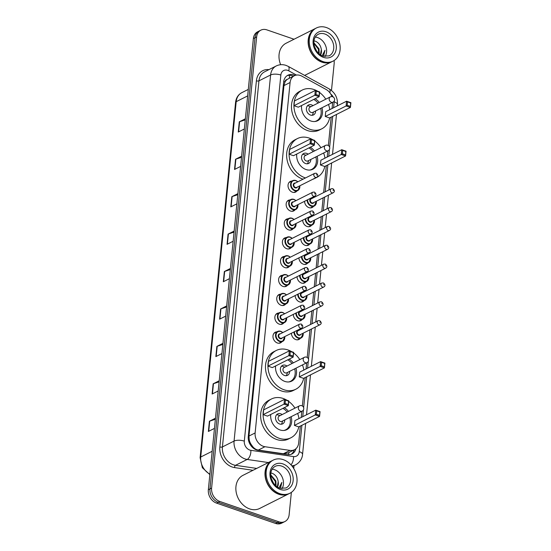 <?xml version="1.0" encoding="UTF-8"?>
<svg xmlns="http://www.w3.org/2000/svg" width="551" height="551" viewBox="0 0 551 551"><rect width="100%" height="100%" fill="white"/><g stroke="black" fill="none" stroke-linecap="round" stroke-linejoin="round"><path stroke-width="0.83" d="M313.45 206.432A5.937 4.67 -116.7 0 1 312.169 207.493A5.937 4.67 -116.7 0 1 308.959 207.637A5.937 4.67 -116.7 0 1 304.551 201.315M311.57 225.276A5.937 4.67 -116.7 0 1 310.289 226.344A5.937 4.67 -116.7 0 1 307.072 226.482A5.937 4.67 -116.7 0 1 302.671 220.159M309.69 244.127A5.937 4.67 -116.7 0 1 308.402 245.188A5.937 4.67 -116.7 0 1 305.192 245.333A5.937 4.67 -116.7 0 1 300.791 239.01M307.809 262.979A5.937 4.67 -116.7 0 1 306.521 264.039A5.937 4.67 -116.7 0 1 303.312 264.184A5.937 4.67 -116.7 0 1 298.911 257.861M305.929 281.83A5.937 4.67 -116.7 0 1 304.641 282.89A5.937 4.67 -116.7 0 1 301.431 283.035A5.937 4.67 -116.7 0 1 297.023 276.712M304.049 300.674A5.937 4.67 -116.7 0 1 302.761 301.741A5.937 4.67 -116.7 0 1 299.551 301.879A5.937 4.67 -116.7 0 1 295.143 295.563M302.162 319.525A5.937 4.67 -116.7 0 1 300.88 320.586A5.937 4.67 -116.7 0 1 297.671 320.73A5.937 4.67 -116.7 0 1 293.263 314.407M300.281 338.376A5.937 4.67 -116.7 0 1 299 339.437A5.937 4.67 -116.7 0 1 295.784 339.581A5.937 4.67 -116.7 0 1 291.383 333.259M295.04 209.835A5.937 4.67 -116.7 0 1 293.752 210.902A5.937 4.67 -116.7 0 1 290.542 211.04A5.937 4.67 -116.7 0 1 286.265 205.812A5.937 4.67 -116.7 0 1 288.421 200.295A5.937 4.67 -116.7 0 1 290.04 199.896M293.16 228.686A5.937 4.67 -116.7 0 1 291.872 229.746A5.937 4.67 -116.7 0 1 288.662 229.891A5.937 4.67 -116.7 0 1 284.385 224.663A5.937 4.67 -116.7 0 1 286.541 219.146A5.937 4.67 -116.7 0 1 288.152 218.747M291.279 247.537A5.937 4.67 -116.7 0 1 289.991 248.597A5.937 4.67 -116.7 0 1 286.782 248.742A5.937 4.67 -116.7 0 1 282.505 243.514A5.937 4.67 -116.7 0 1 284.653 237.998A5.937 4.67 -116.7 0 1 286.272 237.598M289.392 266.388A5.937 4.67 -116.7 0 1 288.111 267.449A5.937 4.67 -116.7 0 1 284.901 267.593A5.937 4.67 -116.7 0 1 280.617 262.359A5.937 4.67 -116.7 0 1 282.773 256.842A5.937 4.67 -116.7 0 1 284.392 256.449M296.92 190.99A5.937 4.67 -116.7 0 1 295.639 192.051A5.937 4.67 -116.7 0 1 292.423 192.189A5.937 4.67 -116.7 0 1 288.145 186.961A5.937 4.67 -116.7 0 1 290.301 181.444A5.937 4.67 -116.7 0 1 291.92 181.045M287.512 285.232A5.937 4.67 -116.7 0 1 286.231 286.3A5.937 4.67 -116.7 0 1 283.014 286.437A5.937 4.67 -116.7 0 1 278.737 281.21A5.937 4.67 -116.7 0 1 280.893 275.693A5.937 4.67 -116.7 0 1 282.511 275.293M285.632 304.083A5.937 4.67 -116.7 0 1 284.35 305.144A5.937 4.67 -116.7 0 1 281.134 305.288A5.937 4.67 -116.7 0 1 276.857 300.061A5.937 4.67 -116.7 0 1 279.013 294.544A5.937 4.67 -116.7 0 1 280.631 294.144M283.751 322.934A5.937 4.67 -116.7 0 1 282.463 323.995A5.937 4.67 -116.7 0 1 279.254 324.14A5.937 4.67 -116.7 0 1 274.977 318.912A5.937 4.67 -116.7 0 1 277.132 313.395A5.937 4.67 -116.7 0 1 278.751 312.996M281.871 341.785A5.937 4.67 -116.7 0 1 280.583 342.846A5.937 4.67 -116.7 0 1 277.373 342.991A5.937 4.67 -116.7 0 1 273.096 337.756A5.937 4.67 -116.7 0 1 275.252 332.246A5.937 4.67 -116.7 0 1 276.864 331.847M331.964 96.611A11.13 8.754 63.3 0 0 326.068 89.462L301.941 76.19A11.13 8.754 63.3 0 0 300.35 75.48A11.13 8.754 63.3 0 0 294.33 75.749A11.13 8.754 63.3 0 0 290.101 82.505L255.127 432.948A11.13 8.754 63.3 0 0 264.955 446.73L290.04 450.408A11.13 8.754 63.3 0 0 294.448 449.74A11.13 8.754 63.3 0 0 298.67 442.983L300.357 426.061M250.788 443.872A11.13 8.754 -116.7 0 1 249.245 439.912L249.224 440.091A3.712 2.92 63.3 0 0 250.788 443.872L252.516 446.358C254.128 448.438 256.057 449.671 258.309 450.077L283.393 453.748L288.077 452.95L294.448 449.74M288.455 78.71L287.161 79.475A3.712 2.92 63.3 0 0 284.97 81.961A11.13 4.312 -174.3 0 0 283.703 81.576M284.97 81.961L284.95 82.14A11.13 8.754 -116.7 0 1 287.161 79.475M284.95 82.14L283.958 85.605L248.976 436.041L249.245 439.912M301.218 417.458L301.831 411.308M302.361 405.977L305.199 377.545M306.06 368.936L306.673 362.792M307.21 357.461L309.972 329.76M310.495 324.518L311.852 310.916M312.376 305.667L313.733 292.064M314.256 286.816L315.613 273.213M316.136 267.965L317.5 254.362M318.023 249.121L319.38 235.518M319.904 230.27L321.261 216.667M321.784 211.419L323.141 197.816M323.664 192.568L326.35 165.637M327.211 157.035L327.824 150.884M328.355 145.554L331.192 117.122M332.053 108.513L332.666 102.369M295.054 75.432A11.13 8.754 63.3 0 0 293.903 74.957A11.13 8.754 63.3 0 0 287.884 75.225A11.13 8.754 63.3 0 0 283.655 81.982L248.274 436.516A11.13 8.754 63.3 0 0 258.095 450.298L287.574 454.616A11.13 8.754 63.3 0 0 291.982 453.955A11.13 8.754 63.3 0 0 295.942 448.728M287.092 75.687A11.13 8.754 -116.7 0 1 292.271 75.776A11.13 8.754 -116.7 0 1 293.366 76.231M334.064 60.548A11.13 8.754 -116.7 0 1 334.161 63.613L331.482 90.454M291.369 492.367L289.13 514.772A11.13 8.754 -116.7 0 1 284.901 521.535A11.13 8.754 -116.7 0 1 278.882 521.804L219.821 501.465A11.13 8.754 -116.7 0 1 211.612 488.076L256.642 36.917A11.13 8.754 -116.7 0 1 260.871 30.153A11.13 8.754 -116.7 0 1 266.891 29.885L294.041 39.238M294.034 465.65L293.745 468.536M284.901 521.535L281.63 523.181A11.13 8.754 -116.7 0 1 275.61 523.45L216.55 503.111A11.13 8.754 -116.7 0 1 208.34 489.722L253.37 38.563L255.01 37.737A11.13 8.754 -116.7 0 1 259.232 30.973A11.13 8.754 -116.7 0 0 255.01 37.737L209.972 488.902L255.01 37.737L256.642 36.917M216.55 503.111L218.182 502.285A11.13 8.754 -116.7 0 1 209.972 488.902A11.13 8.754 -116.7 0 0 218.182 502.285L277.249 522.623L218.182 502.285L219.821 501.465M283.269 522.362A11.13 8.754 -116.7 0 1 277.249 522.623A11.13 8.754 -116.7 0 0 283.269 522.362M294.22 449.857A11.13 8.754 -116.7 0 1 291.135 454.306M215.372 419.283L209.724 421.116A2.969 1.15 -174.3 0 0 209.401 421.246L208.381 431.454L214.463 428.396M215.482 418.188L209.401 421.246M219.105 381.857L213.457 383.689A2.969 1.15 -174.3 0 0 213.141 383.82L212.121 394.027L218.196 390.969M219.215 380.762L213.141 383.82M222.845 344.43L217.197 346.262A2.969 1.15 -174.3 0 0 216.874 346.393L215.854 356.6L221.936 353.542M222.948 343.335L216.874 346.393M226.578 306.997L220.93 308.835A2.969 1.15 -174.3 0 0 220.607 308.966L219.594 319.174L225.669 316.116M226.688 305.908L220.607 308.966M245.257 119.863L239.609 121.702A2.969 1.15 -174.3 0 0 239.286 121.833L238.273 132.04L244.348 128.982M245.367 118.775L239.286 121.833M241.524 157.29L235.876 159.129A2.969 1.15 -174.3 0 0 235.552 159.26L234.533 169.467L240.608 166.409M241.627 156.202L235.552 159.26M237.784 194.717L232.136 196.555A2.969 1.15 -174.3 0 0 231.819 196.686L230.8 206.894L236.875 203.836M237.894 193.628L231.819 196.686M234.051 232.143L228.403 233.982A2.969 1.15 -174.3 0 0 228.08 234.113L227.06 244.32L233.142 241.262M234.161 231.055L228.08 234.113M230.311 269.57L224.67 271.409A2.969 1.15 -174.3 0 0 224.347 271.54L223.327 281.747L229.402 278.689M230.421 268.482L224.347 271.54M253.37 38.563A11.13 8.754 -116.7 0 1 257.599 31.8L260.871 30.153M332.026 61.643A18.548 14.595 -116.7 0 1 331.922 61.691A18.548 14.595 -116.7 0 1 321.887 62.139A18.548 14.595 -116.7 0 1 308.519 45.795A18.548 14.595 -116.7 0 1 315.248 28.562A18.548 14.595 -116.7 0 1 315.351 28.514M280.666 64.708A18.548 14.595 -116.7 0 1 286.114 43.226L315.248 28.562M333.045 61.127L332.122 61.588A18.548 14.595 -116.7 0 1 322.087 62.036A18.548 14.595 -116.7 0 1 308.718 45.699A18.548 14.595 -116.7 0 1 315.454 28.459L316.37 27.998A18.548 14.595 -116.7 0 1 326.406 27.55A18.548 14.595 -116.7 0 1 339.774 43.894A18.548 14.595 -116.7 0 1 333.045 61.127A18.548 14.595 -116.7 0 1 323.01 61.574A18.548 14.595 -116.7 0 1 309.641 45.23A18.548 14.595 -116.7 0 1 316.37 27.998M315.289 37.082A12.094 9.519 -116.7 0 1 317.638 37.585A12.094 9.519 -116.7 0 1 325.097 56.581M318.712 53.454L318.382 49.197L313.932 43.412M319.208 53.902L319.029 48.874L313.905 42.764M316.66 51.064L314.483 46.498M323.547 56.285L324.994 50.272L322.149 55.775M320.427 54.824L321.343 49.624A8.382 6.598 -116.7 0 1 320.586 54.921M321.343 49.624C320.744 45.664 318.843 42.888 315.633 41.304L314.015 40.815M323.396 56.243L324.994 50.272M329.663 117.893A21.696 17.074 -116.7 0 1 321.77 128.824A21.696 17.074 -116.7 0 1 310.034 129.34A21.696 17.074 -116.7 0 1 294.392 110.221A21.696 17.074 -116.7 0 1 302.265 90.054A21.696 17.074 -116.7 0 1 314.008 89.537A21.696 17.074 -116.7 0 1 317.7 91.259M321.77 128.824L319.318 130.057A21.696 17.074 -116.7 0 1 307.582 130.58A21.696 17.074 -116.7 0 1 291.934 111.46A21.696 17.074 -116.7 0 1 299.813 91.294L302.265 90.054M315.089 98.732A12.611 9.925 -116.7 0 1 319.305 102.452M321.97 107.755A12.611 9.925 -116.7 0 1 317.686 120.703A12.611 9.925 -116.7 0 1 310.867 121.006A12.611 9.925 -116.7 0 1 301.597 105.523M294 105.696L298.311 107.183L319.16 96.687L314.855 95.206L294 105.696L294.475 100.936L315.33 90.44L319.635 91.921L319.16 96.687L319.36 92.182L316.288 91.129L315.943 94.531L319.022 95.585M319.58 92.506A21.696 17.074 -116.7 0 1 325.793 99.187M328.465 104.483A21.696 17.074 -116.7 0 1 329.822 109.635M325.255 116.461L329.56 117.942L350.415 107.452L346.111 105.964L325.255 116.461L325.731 111.695L346.586 101.205L350.891 102.686L350.415 107.452L350.615 102.947L347.536 101.887L347.199 105.289L350.278 106.35M315.943 94.531L314.855 95.206L315.33 90.44L316.288 91.129M347.199 105.289L346.111 105.964L346.586 101.205L347.536 101.887M312.968 105.64A5.565 4.38 63.3 0 0 311.508 104.848A5.565 4.38 63.3 0 0 308.498 104.986A5.565 4.38 63.3 0 0 306.48 110.152A5.565 4.38 63.3 0 0 310.488 115.056A5.565 4.38 63.3 0 0 313.498 114.925A5.565 4.38 63.3 0 0 315.64 110.937M313.719 99.428A12.239 9.629 -116.7 0 1 318.01 103.099M320.675 108.402A12.239 9.629 -116.7 0 1 316.501 120.889A12.239 9.629 -116.7 0 1 314.669 121.53M330.311 96.914L310.075 107.094A2.969 2.335 63.3 0 0 308.994 109.856A2.969 2.335 63.3 0 0 311.136 112.466A2.969 2.335 63.3 0 0 312.741 112.397L332.976 102.21A2.969 2.969 0 0 0 333.327 97.114A2.969 2.969 0 0 0 330.311 96.914A2.969 2.335 63.3 0 0 329.181 98.712A2.969 2.335 63.3 0 0 331.371 102.286A2.969 2.335 63.3 0 0 332.976 102.21M309.166 106.123A5.565 4.38 63.3 0 0 309.111 106.102A5.565 4.38 63.3 0 0 309.056 106.081A5.565 4.38 63.3 0 0 307.396 105.854M312.148 115.29A5.565 4.38 63.3 0 0 312.961 113.761L313.491 112.018M288.889 493.751A18.548 14.595 -116.7 0 1 288.793 493.806A18.548 14.595 -116.7 0 1 278.758 494.254A18.548 14.595 -116.7 0 1 265.382 477.91A18.548 14.595 -116.7 0 1 272.118 460.67A18.548 14.595 -116.7 0 1 272.222 460.622M288.793 493.806L259.659 508.463A18.548 14.595 -116.7 0 1 249.624 508.91A18.548 14.595 -116.7 0 1 236.255 492.566A18.548 14.595 -116.7 0 1 242.984 475.334L272.118 460.67M289.916 493.241L288.993 493.703A18.548 14.595 -116.7 0 1 278.958 494.151A18.548 14.595 -116.7 0 1 265.589 477.807A18.548 14.595 -116.7 0 1 272.318 460.567L273.241 460.106A18.548 14.595 -116.7 0 1 283.276 459.658A18.548 14.595 -116.7 0 1 296.645 476.002A18.548 14.595 -116.7 0 1 289.916 493.241A18.548 14.595 -116.7 0 1 279.88 493.682A18.548 14.595 -116.7 0 1 266.512 477.345A18.548 14.595 -116.7 0 1 273.241 460.106M272.16 469.197A12.094 9.519 -116.7 0 1 274.508 469.693A12.094 9.519 -116.7 0 1 281.967 488.696M275.583 485.569L275.252 481.312L270.803 475.527M276.079 486.01L275.899 480.982L270.775 474.879M273.53 483.172L271.354 478.605M280.418 488.4L281.864 482.38L279.02 487.89M277.298 486.932L278.207 481.732A8.382 6.598 -116.7 0 1 277.456 487.036M278.207 481.732C277.614 477.772 275.714 474.996 272.504 473.419L270.885 472.93M280.266 488.351L281.864 482.38M305.481 177.959A21.696 17.074 -116.7 0 1 305.192 177.863A21.696 17.074 -116.7 0 1 289.544 158.743A21.696 17.074 -116.7 0 1 297.423 138.576A21.696 17.074 -116.7 0 1 309.166 138.053A21.696 17.074 -116.7 0 1 312.858 139.775M303.029 179.192A21.696 17.074 -116.7 0 1 302.733 179.096A21.696 17.074 -116.7 0 1 287.092 159.976A21.696 17.074 -116.7 0 1 294.971 139.809L297.423 138.576M310.247 147.255A12.611 9.925 -116.7 0 1 314.456 150.974M317.128 156.27A12.611 9.925 -116.7 0 1 312.844 169.226A12.611 9.925 -116.7 0 1 306.019 169.529A12.611 9.925 -116.7 0 1 296.755 154.046M289.158 154.218L293.463 155.699L314.318 145.202L310.013 143.721L289.158 154.218L289.633 149.452L310.488 138.955L314.793 140.443L314.318 145.202L314.518 140.705L311.446 139.644L311.101 143.046L314.18 144.107M314.738 141.022A21.696 17.074 -116.7 0 1 320.951 147.702M323.623 153.006A21.696 17.074 -116.7 0 1 324.98 158.158M324.821 166.409A21.696 17.074 -116.7 0 1 316.928 177.339A21.696 17.074 -116.7 0 1 315.117 178.09M320.413 164.976L324.718 166.464L345.573 155.967L341.262 154.487L320.413 164.976L320.889 160.217L341.737 149.72L346.049 151.208L345.573 155.967L345.773 151.47L342.694 150.409L342.357 153.812L345.436 154.872M316.928 177.339L314.476 178.572A21.696 17.074 -116.7 0 1 312.665 179.323M311.101 143.046L310.013 143.721L310.488 138.955L311.446 139.644M342.357 153.812L341.262 154.487L341.737 149.72L342.694 150.409M308.126 154.156A5.565 4.38 63.3 0 0 306.666 153.371A5.565 4.38 63.3 0 0 303.656 153.502A5.565 4.38 63.3 0 0 301.631 158.674A5.565 4.38 63.3 0 0 305.647 163.578A5.565 4.38 63.3 0 0 308.656 163.44A5.565 4.38 63.3 0 0 310.798 159.459M308.877 147.944A12.239 9.629 -116.7 0 1 313.168 151.621M315.833 156.925A12.239 9.629 -116.7 0 1 311.659 169.405A12.239 9.629 -116.7 0 1 309.827 170.052M325.469 145.43L305.226 155.616A2.969 2.335 63.3 0 0 304.152 158.371A2.969 2.335 63.3 0 0 306.294 160.988A2.969 2.335 63.3 0 0 307.899 160.92L328.134 150.733A2.969 2.969 0 0 0 328.486 145.636A2.969 2.969 0 0 0 325.469 145.43A2.969 2.335 63.3 0 0 324.339 147.234A2.969 2.335 63.3 0 0 326.529 150.802A2.969 2.335 63.3 0 0 328.134 150.733M304.324 154.645A5.565 4.38 63.3 0 0 304.269 154.624A5.565 4.38 63.3 0 0 304.207 154.604A5.565 4.38 63.3 0 0 302.554 154.37M307.3 163.805A5.565 4.38 63.3 0 0 308.119 162.283L308.65 160.541M303.67 378.317A21.696 17.074 -116.7 0 1 295.777 389.247A21.696 17.074 -116.7 0 1 284.04 389.764A21.696 17.074 -116.7 0 1 268.392 370.644A21.696 17.074 -116.7 0 1 276.271 350.477A21.696 17.074 -116.7 0 1 288.015 349.961A21.696 17.074 -116.7 0 1 291.706 351.683M295.777 389.247L293.325 390.48A21.696 17.074 -116.7 0 1 281.589 391.003A21.696 17.074 -116.7 0 1 265.94 371.884A21.696 17.074 -116.7 0 1 273.819 351.717L276.271 350.477M289.096 359.156A12.611 9.925 -116.7 0 1 293.304 362.875M295.977 368.178A12.611 9.925 -116.7 0 1 291.693 381.127A12.611 9.925 -116.7 0 1 284.874 381.43A12.611 9.925 -116.7 0 1 275.603 365.947M268.006 366.119L272.311 367.607L293.166 357.11L288.862 355.629L268.006 366.119L268.482 361.36L289.337 350.863L293.642 352.344L293.166 357.11L293.366 352.606L290.294 351.552L289.95 354.954L293.029 356.008M293.587 352.929A21.696 17.074 -116.7 0 1 299.799 359.61M302.471 364.907A21.696 17.074 -116.7 0 1 303.828 370.058M299.262 376.884L303.567 378.365L324.422 367.875L320.117 366.387L299.262 376.884L299.737 372.118L320.592 361.628L324.897 363.109L324.422 367.875L324.622 363.371L321.543 362.31L321.205 365.712L324.284 366.773M289.95 354.954L288.862 355.629L289.337 350.863L290.294 351.552M321.205 365.712L320.117 366.387L320.592 361.628L321.543 362.31M286.975 366.064A5.565 4.38 63.3 0 0 285.514 365.272A5.565 4.38 63.3 0 0 282.505 365.409A5.565 4.38 63.3 0 0 280.48 370.575A5.565 4.38 63.3 0 0 284.495 375.479A5.565 4.38 63.3 0 0 287.505 375.348A5.565 4.38 63.3 0 0 289.647 371.36M287.725 359.844A12.239 9.629 -116.7 0 1 292.016 363.522M294.682 368.826A12.239 9.629 -116.7 0 1 290.508 381.313A12.239 9.629 -116.7 0 1 288.676 381.953M304.317 357.337L284.075 367.517A2.969 2.335 63.3 0 0 283 370.279A2.969 2.335 63.3 0 0 285.142 372.889A2.969 2.335 63.3 0 0 286.747 372.82L306.983 362.634A2.969 2.969 0 0 0 307.334 357.537A2.969 2.969 0 0 0 304.317 357.337A2.969 2.335 63.3 0 0 303.188 359.135A2.969 2.335 63.3 0 0 305.378 362.71A2.969 2.335 63.3 0 0 306.983 362.634M283.173 366.546A5.565 4.38 63.3 0 0 283.118 366.525A5.565 4.38 63.3 0 0 283.062 366.505A5.565 4.38 63.3 0 0 281.403 366.277M286.155 375.713A5.565 4.38 63.3 0 0 286.968 374.184L287.498 372.442M298.828 426.832A21.696 17.074 -116.7 0 1 290.935 437.763A21.696 17.074 -116.7 0 1 279.199 438.286A21.696 17.074 -116.7 0 1 263.55 419.166A21.696 17.074 -116.7 0 1 271.429 399A21.696 17.074 -116.7 0 1 283.173 398.476A21.696 17.074 -116.7 0 1 286.864 400.198M290.935 437.763L288.483 438.995A21.696 17.074 -116.7 0 1 276.74 439.519A21.696 17.074 -116.7 0 1 261.098 420.399A21.696 17.074 -116.7 0 1 268.978 400.233L271.429 399M284.254 407.678A12.611 9.925 -116.7 0 1 288.462 411.397M291.135 416.694A12.611 9.925 -116.7 0 1 286.851 429.642A12.611 9.925 -116.7 0 1 280.025 429.952A12.611 9.925 -116.7 0 1 270.761 414.469M263.164 414.641L267.469 416.122L288.325 405.626L284.02 404.145L263.164 414.641L263.64 409.875L284.495 399.379L288.8 400.866L288.325 405.626L288.524 401.128L285.446 400.067L285.108 403.47L288.187 404.53M288.745 401.445A21.696 17.074 -116.7 0 1 294.957 408.126M297.623 413.429A21.696 17.074 -116.7 0 1 298.986 418.581M294.42 425.4L298.725 426.887L319.58 416.391L315.268 414.91L294.42 425.4L294.895 420.64L315.744 410.144L320.055 411.625L319.58 416.391L319.78 411.893L316.701 410.832L316.364 414.235L319.442 415.296M285.108 403.47L284.02 404.145L284.495 399.379L285.446 400.067M316.364 414.235L315.268 414.91L315.744 410.144L316.701 410.832M282.133 414.579A5.565 4.38 63.3 0 0 280.673 413.794A5.565 4.38 63.3 0 0 277.663 413.925A5.565 4.38 63.3 0 0 275.638 419.097A5.565 4.38 63.3 0 0 279.653 424.001A5.565 4.38 63.3 0 0 282.663 423.864A5.565 4.38 63.3 0 0 284.805 419.883M282.883 408.367A12.239 9.629 -116.7 0 1 287.174 412.045M289.84 417.348A12.239 9.629 -116.7 0 1 285.666 429.828A12.239 9.629 -116.7 0 1 283.834 430.476M299.475 405.853L279.233 416.039A2.969 2.335 63.3 0 0 278.159 418.794A2.969 2.335 63.3 0 0 280.301 421.412A2.969 2.335 63.3 0 0 281.905 421.343L302.141 411.156A2.969 2.969 0 0 0 302.492 406.059A2.969 2.969 0 0 0 299.475 405.853A2.969 2.335 63.3 0 0 298.346 407.657A2.969 2.335 63.3 0 0 300.536 411.225A2.969 2.335 63.3 0 0 302.141 411.156M278.331 415.068A5.565 4.38 63.3 0 0 278.276 415.048A5.565 4.38 63.3 0 0 278.214 415.027A5.565 4.38 63.3 0 0 276.561 414.793M281.306 424.229A5.565 4.38 63.3 0 0 282.126 422.7L282.656 420.964M252.454 447.398A11.13 6.013 -81.7 0 0 252.516 446.358M289.268 78.297A11.13 4.511 -61.2 0 0 289.365 75.294M288.572 454.699A11.13 6.013 -81.7 0 0 288.848 452.557M249.224 440.091A11.13 4.312 -174.3 0 0 248.405 439.829M283.958 85.605L290.101 82.505M283.393 453.748L290.04 450.408M258.309 450.077L264.955 446.73M248.976 436.041L255.127 432.948M296.472 75.074L288.738 70.817A7.418 5.841 63.3 0 0 287.684 70.349A7.418 5.841 63.3 0 0 280.852 75.032L244.307 441.137A7.418 5.841 63.3 0 0 249.782 450.064A7.418 5.841 63.3 0 0 250.863 450.325L293.511 456.572A7.418 5.841 63.3 0 0 299.262 451.62L301.893 425.289M268.371 462.558L247.172 459.451A14.836 11.674 -116.7 0 1 245.016 458.921A14.836 11.674 -116.7 0 1 234.065 441.075L270.61 74.97A14.836 11.674 -116.7 0 1 276.244 65.955L264.59 71.823A14.836 11.674 63.3 0 0 258.956 80.839L222.418 446.937A14.836 11.674 63.3 0 0 233.362 464.789A14.836 11.674 63.3 0 0 235.518 465.32L256.718 468.419M252.999 470.292L234.595 467.599A16.688 13.134 -116.7 0 1 219.856 446.923L256.394 80.825A1.853 0.716 -174.3 0 0 258.956 80.839L270.61 74.97A7.418 2.872 5.7 0 1 280.852 75.032M234.595 467.599A1.853 0.999 98.3 0 1 235.518 465.32L247.172 459.451A7.418 4.009 -81.7 0 0 250.863 450.325M256.394 80.825A16.688 13.134 -116.7 0 1 268.943 69.633M211.612 488.076L208.34 489.722M278.882 521.804L275.61 523.45M244.307 441.137A7.418 2.872 5.7 0 0 234.065 441.075L222.418 446.937A1.853 0.716 -174.3 0 1 219.856 446.923M292.361 466.49L295.694 464.817A14.836 11.674 -116.7 0 1 291.816 465.809M302.754 416.687L303.429 409.896M303.649 407.657L306.735 376.774M307.596 368.164L308.271 361.38M308.498 359.135L311.501 328.988M312.024 323.747L313.388 310.144M313.912 304.896L315.268 291.293M315.792 286.045L317.149 272.442M317.672 267.194L319.029 253.591M319.552 248.349L320.909 234.747M321.433 229.498L322.79 215.896M323.313 210.647L324.677 197.044M325.2 191.796L327.886 164.866M328.747 156.264L329.422 149.473M329.643 147.234L332.728 116.351M333.589 107.741L334.175 101.839A7.418 5.841 63.3 0 0 334.216 101.047M333.21 97.045A7.418 5.841 63.3 0 0 330.724 94.014M290.962 464.83A7.418 4.009 -81.7 0 0 293.511 456.572M299.262 451.62A7.418 2.872 5.7 0 1 302.554 454.417L305.653 423.402M334.175 101.839A7.418 2.872 5.7 0 1 337.467 104.635C337.777 97.796 335.042 92.561 329.25 88.945L288.228 66.375A7.418 3.01 -61.2 0 1 288.738 70.817M329.904 92.816A7.418 3.01 -61.2 0 0 329.25 88.945M209.848 474.611L202.369 467.751L200.109 457.716A3.712 1.439 5.7 0 1 200.722 457.027A14.836 11.674 63.3 0 0 209.897 474.115M247.647 95.908L236.193 101.673A3.712 1.439 -174.3 0 0 235.58 102.369C236.117 97.858 238.204 94.62 241.827 92.658A14.836 11.674 63.3 0 0 236.193 101.673L200.722 457.027L212.176 451.262M223.651 281.589L224.67 271.409M227.384 244.155L228.403 233.982M231.124 206.728L232.136 196.555M234.857 169.302L235.876 159.129M238.597 131.875L239.609 121.702M219.918 319.015L220.93 308.835M216.178 356.442L217.197 346.262M212.445 393.869L213.457 383.689M208.712 431.295L209.724 421.116M318.251 34.272A12.094 9.519 -116.7 0 1 324.794 33.983A12.094 9.519 -116.7 0 1 333.513 44.638A12.094 9.519 -116.7 0 1 329.126 55.878L323.01 56.119C321.949 55.823 318.457 54.432 315.523 49.149C314.056 46.091 313.588 43.13 314.111 40.257C314.531 37.661 315.909 35.663 318.251 34.272M323.43 57.359A13.947 10.979 -116.7 0 1 313.14 40.581A13.947 10.979 -116.7 0 1 325.985 31.765A13.947 10.979 -116.7 0 1 336.275 48.543A13.947 10.979 -116.7 0 1 323.43 57.359M275.121 466.387A12.094 9.519 -116.7 0 1 281.664 466.091A12.094 9.519 -116.7 0 1 290.384 476.753A12.094 9.519 -116.7 0 1 285.99 487.993L279.88 488.227C278.82 487.938 275.328 486.547 272.394 481.264C270.927 478.206 270.458 475.237 270.982 472.372C271.402 469.769 272.779 467.771 275.121 466.387M280.301 489.467A13.947 10.979 -116.7 0 1 270.011 472.689A13.947 10.979 -116.7 0 1 282.856 463.88A13.947 10.979 -116.7 0 1 293.146 480.658A13.947 10.979 -116.7 0 1 280.301 489.467M299.799 185.797A5.565 4.38 -116.7 0 1 297.719 190.584A5.565 4.38 -116.7 0 1 294.709 190.722A5.565 4.38 -116.7 0 1 290.694 185.818A5.565 4.38 -116.7 0 1 292.719 180.645A5.565 4.38 -116.7 0 1 295.729 180.514A5.565 4.38 -116.7 0 1 297.802 181.823M297.719 181.864A5.193 4.084 63.3 0 0 295.894 180.749A5.193 4.084 63.3 0 0 291.114 184.027A5.193 4.084 63.3 0 0 294.943 190.274A5.193 4.084 63.3 0 0 299.716 185.839M297.361 187.03A2.597 2.046 -116.7 0 1 295.184 187.898A2.597 2.046 -116.7 0 1 293.256 184.936A2.597 2.046 -116.7 0 1 295.364 183.049M294.627 183.421A2.225 1.749 63.3 0 0 293.821 185.494A2.225 1.749 63.3 0 0 295.419 187.45A2.225 1.749 63.3 0 0 296.624 187.395L316.66 177.319A2.225 1.749 -116.7 0 1 315.454 177.367A2.225 1.749 -116.7 0 1 313.85 175.411A2.225 1.749 -116.7 0 1 314.662 173.338L294.627 183.421M316.646 175.156L316.715 174.474L316.646 175.156M297.919 204.648A5.565 4.38 -116.7 0 1 295.839 209.435A5.565 4.38 -116.7 0 1 292.829 209.573A5.565 4.38 -116.7 0 1 288.814 204.669A5.565 4.38 -116.7 0 1 290.832 199.496A5.565 4.38 -116.7 0 1 293.841 199.366A5.565 4.38 -116.7 0 1 295.921 200.674M295.839 200.716A5.193 4.084 63.3 0 0 294.014 199.6A5.193 4.084 63.3 0 0 289.234 202.878A5.193 4.084 63.3 0 0 293.063 209.125A5.193 4.084 63.3 0 0 297.836 204.69M295.481 205.881A2.597 2.046 -116.7 0 1 293.304 206.742A2.597 2.046 -116.7 0 1 291.376 203.787A2.597 2.046 -116.7 0 1 293.476 201.9M292.746 202.272A2.225 1.749 63.3 0 0 291.934 204.338A2.225 1.749 63.3 0 0 293.538 206.301A2.225 1.749 63.3 0 0 294.744 206.246L314.779 196.163A2.225 1.749 -116.7 0 1 313.574 196.218A2.225 1.749 -116.7 0 1 311.969 194.255A2.225 1.749 -116.7 0 1 312.775 192.189L292.746 202.272M314.766 194L314.835 193.325L314.766 194M296.039 223.499A5.565 4.38 -116.7 0 1 293.952 228.286A5.565 4.38 -116.7 0 1 290.942 228.417A5.565 4.38 -116.7 0 1 286.933 223.513A5.565 4.38 -116.7 0 1 288.951 218.348A5.565 4.38 -116.7 0 1 291.961 218.21A5.565 4.38 -116.7 0 1 294.041 219.525M293.959 219.567A5.193 4.084 63.3 0 0 292.133 218.451A5.193 4.084 63.3 0 0 287.353 221.729A5.193 4.084 63.3 0 0 291.183 227.976A5.193 4.084 63.3 0 0 295.956 223.541M293.6 224.725A2.597 2.046 -116.7 0 1 291.424 225.593A2.597 2.046 -116.7 0 1 289.495 222.638A2.597 2.046 -116.7 0 1 291.596 220.751M290.859 221.123A2.225 1.749 63.3 0 0 290.053 223.189A2.225 1.749 63.3 0 0 291.658 225.152A2.225 1.749 63.3 0 0 292.863 225.097L312.899 215.014A2.225 1.749 -116.7 0 1 311.694 215.069A2.225 1.749 -116.7 0 1 310.089 213.106A2.225 1.749 -116.7 0 1 310.895 211.04L290.859 221.123M312.885 212.851L312.954 212.169L312.885 212.851M294.158 242.35A5.565 4.38 -116.7 0 1 292.071 247.137A5.565 4.38 -116.7 0 1 289.061 247.268A5.565 4.38 -116.7 0 1 285.053 242.364A5.565 4.38 -116.7 0 1 287.071 237.199A5.565 4.38 -116.7 0 1 290.081 237.061A5.565 4.38 -116.7 0 1 292.154 238.376M292.071 238.418A5.193 4.084 63.3 0 0 290.253 237.302A5.193 4.084 63.3 0 0 285.473 240.58A5.193 4.084 63.3 0 0 289.303 246.827A5.193 4.084 63.3 0 0 294.076 242.392M291.72 243.576A2.597 2.046 -116.7 0 1 289.537 244.444A2.597 2.046 -116.7 0 1 287.615 241.49A2.597 2.046 -116.7 0 1 289.716 239.602M288.979 239.974A2.225 1.749 63.3 0 0 288.173 242.041A2.225 1.749 63.3 0 0 289.778 244.003A2.225 1.749 63.3 0 0 290.983 243.948L311.019 233.865A2.225 1.749 -116.7 0 1 309.814 233.92A2.225 1.749 -116.7 0 1 308.209 231.957A2.225 1.749 -116.7 0 1 309.015 229.891L288.979 239.974M311.005 231.702L311.074 231.021L311.005 231.702M292.278 261.202A5.565 4.38 -116.7 0 1 290.191 265.981A5.565 4.38 -116.7 0 1 287.181 266.119A5.565 4.38 -116.7 0 1 283.173 261.215A5.565 4.38 -116.7 0 1 285.191 256.043A5.565 4.38 -116.7 0 1 288.201 255.912A5.565 4.38 -116.7 0 1 290.274 257.221M290.191 257.262A5.193 4.084 63.3 0 0 288.373 256.146A5.193 4.084 63.3 0 0 283.586 259.431A5.193 4.084 63.3 0 0 287.422 265.678A5.193 4.084 63.3 0 0 292.195 261.243M289.833 262.428A2.597 2.046 -116.7 0 1 287.656 263.295A2.597 2.046 -116.7 0 1 285.728 260.334A2.597 2.046 -116.7 0 1 287.836 258.453M287.099 258.818A2.225 1.749 63.3 0 0 286.293 260.892A2.225 1.749 63.3 0 0 287.897 262.848A2.225 1.749 63.3 0 0 289.103 262.799L309.132 252.716A2.225 1.749 -116.7 0 1 307.933 252.764A2.225 1.749 -116.7 0 1 306.328 250.808A2.225 1.749 -116.7 0 1 307.134 248.735L287.099 258.818M309.125 250.553L309.194 249.872L309.125 250.553M290.398 280.046A5.565 4.38 -116.7 0 1 288.311 284.833A5.565 4.38 -116.7 0 1 285.301 284.97A5.565 4.38 -116.7 0 1 281.292 280.066A5.565 4.38 -116.7 0 1 283.31 274.894A5.565 4.38 -116.7 0 1 286.32 274.763A5.565 4.38 -116.7 0 1 288.393 276.072M288.311 276.113A5.193 4.084 63.3 0 0 286.492 274.997A5.193 4.084 63.3 0 0 281.706 278.276A5.193 4.084 63.3 0 0 285.542 284.523A5.193 4.084 63.3 0 0 290.315 280.087M287.953 281.279A2.597 2.046 -116.7 0 1 285.776 282.14A2.597 2.046 -116.7 0 1 283.848 279.185A2.597 2.046 -116.7 0 1 285.955 277.298M285.218 277.67A2.225 1.749 63.3 0 0 284.412 279.736A2.225 1.749 63.3 0 0 286.017 281.699A2.225 1.749 63.3 0 0 287.216 281.644L307.251 271.56A2.225 1.749 -116.7 0 1 306.046 271.615A2.225 1.749 -116.7 0 1 304.448 269.653A2.225 1.749 -116.7 0 1 305.254 267.586L285.218 277.67M307.244 269.405L307.306 268.723L307.244 269.405M288.51 298.897A5.565 4.38 -116.7 0 1 286.43 303.684A5.565 4.38 -116.7 0 1 283.421 303.815A5.565 4.38 -116.7 0 1 279.405 298.917A5.565 4.38 -116.7 0 1 281.43 293.745A5.565 4.38 -116.7 0 1 284.44 293.607A5.565 4.38 -116.7 0 1 286.513 294.923M286.43 294.964A5.193 4.084 63.3 0 0 284.605 293.848A5.193 4.084 63.3 0 0 279.825 297.127A5.193 4.084 63.3 0 0 283.655 303.374A5.193 4.084 63.3 0 0 288.428 298.938M286.072 300.123A2.597 2.046 -116.7 0 1 283.896 300.991A2.597 2.046 -116.7 0 1 281.967 298.036A2.597 2.046 -116.7 0 1 284.075 296.149M283.338 296.521A2.225 1.749 63.3 0 0 282.532 298.587A2.225 1.749 63.3 0 0 284.13 300.55A2.225 1.749 63.3 0 0 285.335 300.495L305.371 290.411A2.225 1.749 -116.7 0 1 304.166 290.467A2.225 1.749 -116.7 0 1 302.561 288.504A2.225 1.749 -116.7 0 1 303.374 286.437L283.338 296.521M305.357 288.249L305.426 287.574L305.357 288.249M286.63 317.748A5.565 4.38 -116.7 0 1 284.55 322.535A5.565 4.38 -116.7 0 1 281.54 322.666A5.565 4.38 -116.7 0 1 277.525 317.762A5.565 4.38 -116.7 0 1 279.543 312.596A5.565 4.38 -116.7 0 1 282.553 312.458A5.565 4.38 -116.7 0 1 284.633 313.774M284.55 313.815A5.193 4.084 63.3 0 0 282.725 312.699A5.193 4.084 63.3 0 0 277.945 315.978A5.193 4.084 63.3 0 0 281.775 322.225A5.193 4.084 63.3 0 0 286.548 317.789M284.192 318.974A2.597 2.046 -116.7 0 1 282.016 319.842A2.597 2.046 -116.7 0 1 280.087 316.887A2.597 2.046 -116.7 0 1 282.188 315M281.458 315.372A2.225 1.749 63.3 0 0 280.645 317.438A2.225 1.749 63.3 0 0 282.25 319.401A2.225 1.749 63.3 0 0 283.455 319.346L303.491 309.263A2.225 1.749 -116.7 0 1 302.285 309.318A2.225 1.749 -116.7 0 1 300.681 307.355A2.225 1.749 -116.7 0 1 301.487 305.288L281.458 315.372M303.477 307.1L303.546 306.418L303.477 307.1M284.75 336.599A5.565 4.38 -116.7 0 1 282.663 341.386A5.565 4.38 -116.7 0 1 279.653 341.517A5.565 4.38 -116.7 0 1 275.645 336.613A5.565 4.38 -116.7 0 1 277.663 331.44A5.565 4.38 -116.7 0 1 280.673 331.309A5.565 4.38 -116.7 0 1 282.753 332.618M282.67 332.659A5.193 4.084 63.3 0 0 280.845 331.544A5.193 4.084 63.3 0 0 276.065 334.829A5.193 4.084 63.3 0 0 279.894 341.076A5.193 4.084 63.3 0 0 284.667 336.64M282.312 337.825A2.597 2.046 -116.7 0 1 280.135 338.693A2.597 2.046 -116.7 0 1 278.207 335.731A2.597 2.046 -116.7 0 1 280.307 333.851M279.571 334.216A2.225 1.749 63.3 0 0 278.765 336.289A2.225 1.749 63.3 0 0 280.369 338.245A2.225 1.749 63.3 0 0 281.575 338.197L301.611 328.114A2.225 1.749 -116.7 0 1 300.405 328.169A2.225 1.749 -116.7 0 1 298.8 326.206A2.225 1.749 -116.7 0 1 299.606 324.14L279.571 334.216M301.597 325.951L301.666 325.269L301.597 325.951M316.336 201.246A5.565 4.38 -116.7 0 1 314.249 206.026A5.565 4.38 -116.7 0 1 311.239 206.164A5.565 4.38 -116.7 0 1 307.107 200.027M307.623 199.765A5.193 4.084 63.3 0 0 311.48 205.716A5.193 4.084 63.3 0 0 316.253 201.28M313.891 202.472A2.597 2.046 -116.7 0 1 311.714 203.34A2.597 2.046 -116.7 0 1 309.786 200.378A2.597 2.046 -116.7 0 1 311.894 198.498M331.192 188.779L311.157 198.863A2.225 1.749 63.3 0 0 310.351 200.936A2.225 1.749 63.3 0 0 311.956 202.892A2.225 1.749 63.3 0 0 313.161 202.844L333.19 192.76A2.225 1.749 -116.7 0 1 331.991 192.809A2.225 1.749 -116.7 0 1 330.386 190.853A2.225 1.749 -116.7 0 1 331.192 188.779L332.832 188.676C334.76 190.336 334.877 191.7 333.19 192.76M333.252 189.916L333.183 190.598L333.252 189.916M313.684 196.714A5.565 4.38 -116.7 0 1 314.332 197.265M314.249 197.306A5.193 4.084 63.3 0 0 313.574 196.769M314.449 220.09A5.565 4.38 -116.7 0 1 312.369 224.877A5.565 4.38 -116.7 0 1 309.359 225.015A5.565 4.38 -116.7 0 1 305.226 218.878M305.743 218.616A5.193 4.084 63.3 0 0 309.593 224.567A5.193 4.084 63.3 0 0 314.373 220.131M312.011 221.323A2.597 2.046 -116.7 0 1 309.834 222.184A2.597 2.046 -116.7 0 1 307.906 219.229A2.597 2.046 -116.7 0 1 310.013 217.342M329.312 207.631L309.276 217.714A2.225 1.749 63.3 0 0 308.47 219.78A2.225 1.749 63.3 0 0 310.075 221.743A2.225 1.749 63.3 0 0 311.274 221.688L331.309 211.605A2.225 1.749 -116.7 0 1 330.104 211.66A2.225 1.749 -116.7 0 1 328.499 209.697A2.225 1.749 -116.7 0 1 329.312 207.631L330.951 207.527C332.873 209.187 332.997 210.544 331.309 211.605M331.365 208.767L331.296 209.442L331.365 208.767M311.804 215.565A5.565 4.38 -116.7 0 1 312.451 216.116M312.369 216.157A5.193 4.084 63.3 0 0 311.694 215.62M312.569 238.941A5.565 4.38 -116.7 0 1 310.488 243.728A5.565 4.38 -116.7 0 1 307.479 243.859A5.565 4.38 -116.7 0 1 303.346 237.729M303.863 237.467A5.193 4.084 63.3 0 0 307.713 243.418A5.193 4.084 63.3 0 0 312.486 238.982M310.13 240.167A2.597 2.046 -116.7 0 1 307.954 241.035A2.597 2.046 -116.7 0 1 306.025 238.08A2.597 2.046 -116.7 0 1 308.133 236.193M327.432 226.482L307.396 236.565A2.225 1.749 63.3 0 0 306.583 238.631A2.225 1.749 63.3 0 0 308.188 240.594A2.225 1.749 63.3 0 0 309.393 240.539L329.429 230.456A2.225 1.749 -116.7 0 1 328.224 230.511A2.225 1.749 -116.7 0 1 326.619 228.548A2.225 1.749 -116.7 0 1 327.432 226.482L329.064 226.378C330.993 228.038 331.117 229.395 329.429 230.456M329.484 227.611L329.415 228.293L329.484 227.611M309.924 234.416A5.565 4.38 -116.7 0 1 310.571 234.967M310.488 235.008A5.193 4.084 63.3 0 0 309.814 234.471M310.688 257.792A5.565 4.38 -116.7 0 1 308.608 262.579A5.565 4.38 -116.7 0 1 305.591 262.71A5.565 4.38 -116.7 0 1 301.459 256.573M301.982 256.311A5.193 4.084 63.3 0 0 305.833 262.269A5.193 4.084 63.3 0 0 310.606 257.834M308.25 259.018A2.597 2.046 -116.7 0 1 306.074 259.886A2.597 2.046 -116.7 0 1 304.145 256.931A2.597 2.046 -116.7 0 1 306.246 255.044M325.545 245.333L305.516 255.416A2.225 1.749 63.3 0 0 304.703 257.482A2.225 1.749 63.3 0 0 306.308 259.445A2.225 1.749 63.3 0 0 307.513 259.39L327.549 249.307A2.225 1.749 -116.7 0 1 326.344 249.362A2.225 1.749 -116.7 0 1 324.739 247.399A2.225 1.749 -116.7 0 1 325.545 245.333L327.184 245.223C329.112 246.882 329.236 248.246 327.549 249.307M327.604 246.462L327.535 247.144L327.604 246.462M308.043 253.267A5.565 4.38 -116.7 0 1 308.691 253.818M308.608 253.859A5.193 4.084 63.3 0 0 307.933 253.322M308.808 276.643A5.565 4.38 -116.7 0 1 306.721 281.423A5.565 4.38 -116.7 0 1 303.711 281.561A5.565 4.38 -116.7 0 1 299.579 275.424M300.102 275.163A5.193 4.084 63.3 0 0 303.952 281.12A5.193 4.084 63.3 0 0 308.725 276.685M306.37 277.869A2.597 2.046 -116.7 0 1 304.186 278.737A2.597 2.046 -116.7 0 1 302.265 275.775A2.597 2.046 -116.7 0 1 304.366 273.895M323.664 264.177L303.629 274.26A2.225 1.749 63.3 0 0 302.823 276.333A2.225 1.749 63.3 0 0 304.428 278.289A2.225 1.749 63.3 0 0 305.633 278.241L325.669 268.158A2.225 1.749 -116.7 0 1 324.463 268.206A2.225 1.749 -116.7 0 1 322.858 266.25A2.225 1.749 -116.7 0 1 323.664 264.177L325.304 264.074C327.232 265.734 327.349 267.097 325.669 268.158M325.724 265.313L325.655 265.995L325.724 265.313M306.163 272.111A5.565 4.38 -116.7 0 1 306.804 272.662M306.728 272.704A5.193 4.084 63.3 0 0 306.053 272.166M306.928 295.488A5.565 4.38 -116.7 0 1 304.841 300.274A5.565 4.38 -116.7 0 1 301.831 300.412A5.565 4.38 -116.7 0 1 297.698 294.275M298.215 294.014A5.193 4.084 63.3 0 0 302.072 299.964A5.193 4.084 63.3 0 0 306.845 295.529M304.489 296.72A2.597 2.046 -116.7 0 1 302.306 297.588A2.597 2.046 -116.7 0 1 300.385 294.627A2.597 2.046 -116.7 0 1 302.485 292.739M321.784 283.028L301.748 293.111A2.225 1.749 63.3 0 0 300.942 295.178A2.225 1.749 63.3 0 0 302.547 297.141A2.225 1.749 63.3 0 0 303.753 297.085L323.788 287.002A2.225 1.749 -116.7 0 1 322.583 287.057A2.225 1.749 -116.7 0 1 320.978 285.101A2.225 1.749 -116.7 0 1 321.784 283.028L323.423 282.925C325.352 284.585 325.469 285.941 323.788 287.002M323.843 284.164L323.774 284.846L323.843 284.164M304.276 290.962A5.565 4.38 -116.7 0 1 304.923 291.513M304.841 291.555A5.193 4.084 63.3 0 0 304.166 291.018M305.047 314.339A5.565 4.38 -116.7 0 1 302.96 319.125A5.565 4.38 -116.7 0 1 299.951 319.256A5.565 4.38 -116.7 0 1 295.818 313.126M296.335 312.865A5.193 4.084 63.3 0 0 300.192 318.815A5.193 4.084 63.3 0 0 304.965 314.38M302.602 315.565A2.597 2.046 -116.7 0 1 300.426 316.432A2.597 2.046 -116.7 0 1 298.497 313.478A2.597 2.046 -116.7 0 1 300.605 311.59M319.904 301.879L299.868 311.962A2.225 1.749 63.3 0 0 299.062 314.029A2.225 1.749 63.3 0 0 300.667 315.992A2.225 1.749 63.3 0 0 301.872 315.937L321.901 305.853A2.225 1.749 -116.7 0 1 320.703 305.908A2.225 1.749 -116.7 0 1 319.098 303.945A2.225 1.749 -116.7 0 1 319.904 301.879L321.543 301.776C323.471 303.436 323.589 304.793 321.901 305.853M321.963 303.016L321.894 303.691L321.963 303.016M302.396 309.814A5.565 4.38 -116.7 0 1 303.043 310.365M302.96 310.406A5.193 4.084 63.3 0 0 302.285 309.869M303.16 333.19A5.565 4.38 -116.7 0 1 301.08 337.977A5.565 4.38 -116.7 0 1 298.07 338.107A5.565 4.38 -116.7 0 1 293.938 331.971M294.454 331.709A5.193 4.084 63.3 0 0 298.305 337.667A5.193 4.084 63.3 0 0 303.084 333.231M300.722 334.416A2.597 2.046 -116.7 0 1 298.546 335.284A2.597 2.046 -116.7 0 1 296.617 332.329A2.597 2.046 -116.7 0 1 298.725 330.442M318.023 320.73L297.988 330.814A2.225 1.749 63.3 0 0 297.182 332.88A2.225 1.749 63.3 0 0 298.787 334.843A2.225 1.749 63.3 0 0 299.985 334.788L320.021 324.704A2.225 1.749 -116.7 0 1 318.815 324.759A2.225 1.749 -116.7 0 1 317.211 322.796A2.225 1.749 -116.7 0 1 318.023 320.73L319.663 320.62C321.584 322.28 321.708 323.644 320.021 324.704M320.076 321.86L320.007 322.542L320.076 321.86M300.515 328.665A5.565 4.38 -116.7 0 1 301.163 329.216M301.08 329.257A5.193 4.084 63.3 0 0 300.405 328.72M288.18 78.841L294.33 75.749M288.228 66.375L286.01 65.39C282.635 64.26 279.385 64.453 276.244 65.955M295.694 464.817C301.473 461.483 302.478 456.359 302.554 454.417M306.514 414.793L310.495 374.88M311.356 366.27L315.262 327.101M315.785 321.853L317.149 308.25M317.672 303.002L319.029 289.399M319.552 284.151L320.909 270.548M321.433 265.306L322.79 251.704M323.313 246.455L324.67 232.853M325.193 227.604L326.55 214.002M327.074 208.753L328.437 195.15M328.961 189.909L331.647 162.979M332.508 154.37L336.489 114.456M337.35 105.847L337.467 104.635M200.109 457.716L235.58 102.369M241.827 92.658L248.294 89.407M331.922 61.691L304.655 75.418M316.501 120.889L315.386 121.447M310.826 106.722L309.111 106.102M311.659 169.405L310.544 169.963M305.977 155.237L304.269 154.624M290.508 381.313L289.392 381.871M284.833 367.145L283.118 366.525M285.666 429.828L284.55 430.386M279.984 415.661L278.276 415.048M294.02 192.451L297.719 190.584L299.868 185.77M297.864 181.789L295.811 180.501L292.719 180.645L289.013 182.512M316.66 177.319C318.347 176.251 318.223 174.894 316.302 173.234L314.662 173.338M292.133 211.295L295.839 209.435L297.988 204.614M295.983 200.64L293.931 199.352L290.832 199.496L287.133 201.356M314.779 196.163C316.467 195.102 316.343 193.745 314.414 192.085L312.775 192.189M290.253 230.146L293.952 228.286L296.107 223.465M294.103 219.491L292.051 218.203L288.951 218.348L285.253 220.207M312.899 215.014C314.587 213.953 314.463 212.596 312.534 210.937L310.895 211.04M288.373 248.997L292.071 247.137L294.22 242.316M292.223 238.342L290.17 237.054L287.071 237.199L283.372 239.058M311.019 233.865C312.699 232.804 312.582 231.441 310.654 229.781L309.015 229.891M286.492 267.848L290.191 265.981L292.34 261.167M290.343 257.193L288.29 255.898L285.191 256.043L281.492 257.909M309.132 252.716C310.819 251.655 310.702 250.292 308.774 248.632L307.134 248.735M284.612 286.699L288.311 284.833L290.46 280.018M288.462 276.037L286.403 274.749L283.31 274.894L279.605 276.754M307.251 271.56C308.939 270.5 308.815 269.143 306.893 267.483L305.254 267.586M282.732 305.543L286.43 303.684L288.579 298.862M286.575 294.888L284.523 293.6L281.43 293.745L277.725 295.605M305.371 290.411C307.059 289.351 306.935 287.994 305.013 286.334L303.374 286.437M280.845 324.394L284.55 322.535L286.699 317.713M284.695 313.739L282.642 312.451L279.543 312.596L275.844 314.456M303.491 309.263C305.178 308.202 305.054 306.838 303.126 305.178L301.487 305.288M278.964 343.245L282.663 341.386L284.819 336.565M282.815 332.59L280.762 331.296L277.663 331.44L273.964 333.307M301.611 328.114C303.298 327.053 303.174 325.689 301.245 324.029L299.606 324.14M316.398 201.211L314.249 206.026L310.55 207.892M314.401 197.23L313.746 196.686M314.518 220.056L312.369 224.877L308.67 226.743M312.52 216.082L311.866 215.537M312.637 238.907L310.488 243.728L306.783 245.588M310.633 234.933L309.986 234.382M310.757 257.758L308.608 262.579L304.903 264.439M308.753 253.784L308.105 253.233M308.877 276.609L306.721 281.423L303.022 283.29M306.873 272.635L306.218 272.084M306.99 295.46L304.841 300.274L301.142 302.141M304.992 291.479L304.338 290.935M305.109 314.304L302.96 319.125L299.262 320.985M303.112 310.33L302.458 309.779M303.229 333.155L301.08 337.977L297.382 339.836M301.232 329.181L300.577 328.63"/></g></svg>
